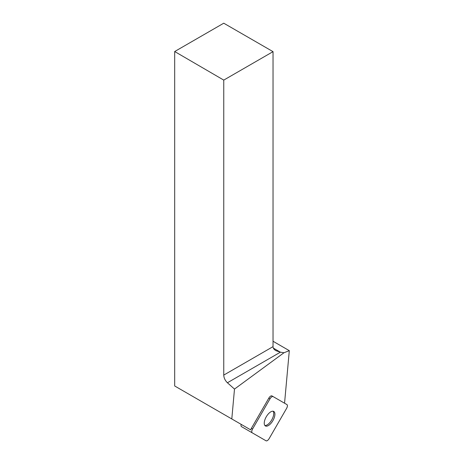<?xml version="1.0" encoding="UTF-8"?>
<svg xmlns="http://www.w3.org/2000/svg" width="464" height="464" viewBox="0 0 464 464"><rect width="100%" height="100%" fill="white"/><g stroke="black" fill="none" stroke-linecap="round" stroke-linejoin="round"><path stroke-width="0.7" d="M255.322 434.611A3.486 1.595 -60 0 1 255.31 434.606L266.04 440.8A3.486 1.595 120 0 0 269.161 438.579L286.584 408.401A3.486 1.595 120 0 0 286.943 404.585L273.122 396.604A3.486 1.595 120 0 0 269.996 398.825L252.573 429.003A3.486 1.595 120 0 0 252.213 432.819L255.31 434.606M241.483 426.625L252.213 432.819L241.483 426.625A3.486 1.595 -60 0 1 241.176 424.369L241.176 424.369M268.969 425.181A8.364 3.834 120 0 0 274.247 417.699A8.364 3.834 120 0 0 273.76 411.458A8.364 3.834 120 0 0 266.261 416.788A8.364 3.834 120 0 0 265.396 425.946A8.364 3.834 120 0 0 268.969 425.181M269.996 398.825L268.813 398.141A3.486 1.595 -60 0 1 271.939 395.92L273.122 396.604M268.813 398.141L251.389 428.318A3.486 1.595 -60 0 0 250.722 429.879L174.69 385.978L174.69 51.527L223.752 80.104L223.752 375.092L273.035 346.637L273.035 51.649L223.752 80.104M273.035 51.649L223.752 23.2L174.69 51.527M231.797 418.951L234.494 389.081L283.991 352.739L289.31 350.662L284.554 403.204M273.371 348.122L280.395 352.182L227.418 382.765L234.494 389.081M227.418 382.765C225.127 380.538 223.903 377.98 223.752 375.092M273.035 346.637C273.076 348.215 274.05 349.566 275.941 350.697L280.395 352.182L283.991 352.739M273.035 341.266L289.31 350.662M273.105 411.232A8.364 3.834 -60 0 1 273.702 414.253A8.364 3.834 -60 0 1 270.315 422.008A8.364 3.834 -60 0 1 264.874 425.488M286.578 408.413C287.552 406.534 287.674 405.258 286.943 404.585L273.128 396.61C272.182 396.308 271.133 397.051 269.99 398.837L252.578 428.991C251.61 430.876 251.488 432.152 252.219 432.819L266.034 440.794C266.98 441.096 268.024 440.353 269.172 438.567L286.578 408.413M251.389 428.318L252.573 429.003"/></g></svg>
